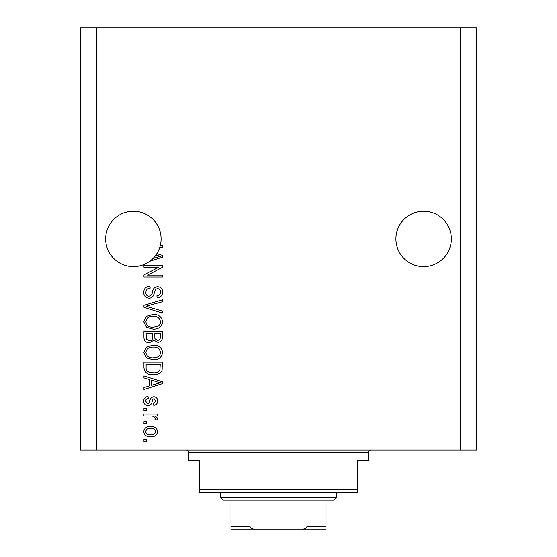 <?xml version="1.0" encoding="UTF-8"?>
<svg xmlns="http://www.w3.org/2000/svg" width="557" height="557" viewBox="0 0 557 557"><rect width="100%" height="100%" fill="white"/><g stroke="black" fill="none" stroke-linecap="round" stroke-linejoin="round"><path stroke-width="0.84" d="M451.316 238.925A27.704 27.704 0 0 0 423.612 211.221A27.704 27.704 0 0 0 395.909 238.925A27.704 27.704 0 0 0 423.612 266.629A27.704 27.704 0 0 0 451.316 238.925M161.091 238.925A27.704 27.704 0 0 0 133.388 211.221A27.704 27.704 0 0 0 120.834 263.621A27.704 27.704 0 0 0 153.008 258.483L160.486 256.311L155.883 255.099A27.704 27.704 0 0 0 159.713 247.559A27.704 27.704 148.7 0 0 160.263 245.637A27.704 27.704 0 0 0 161.091 238.925M156.879 253.609L162.407 255.378L162.407 257.243L149.715 261.303M160.263 245.637L162.407 245.637L162.407 247.559L159.713 247.559M158.641 267.228L143.943 267.228L143.943 265.306L162.407 265.306L162.407 267.353L147.689 275.144L162.407 275.144L162.407 277.059L143.943 277.059L143.943 275.005L158.641 267.228M149.081 298.169C145.593 297.828 143.803 295.885 143.699 292.348C143.943 288.463 146.025 286.409 149.937 286.173L150.174 288.094C147.473 288.338 146.031 289.814 145.857 292.516C145.837 294.737 146.895 295.983 149.025 296.247C151.17 295.676 152.333 294.138 152.514 291.638C153.001 288.63 154.693 286.973 157.589 286.653C160.841 286.932 162.526 288.721 162.651 292.014C162.477 295.523 160.639 297.417 157.13 297.689L156.893 295.767C159.205 295.6 160.402 294.368 160.493 292.077C160.527 289.995 159.539 288.825 157.547 288.575L155.668 289.18L153.488 295.321C152.618 297.194 151.149 298.148 149.081 298.169M162.407 313.118L143.943 307.297L143.943 305.313L162.407 299.791L162.407 301.769L146.101 306.204L162.407 311.119L162.407 313.118M143.699 321.793L146.595 316.348L152.931 314.475C158.425 314.259 161.662 316.696 162.651 321.807C161.69 326.813 158.529 329.25 153.154 329.11L146.526 327.231L143.699 321.793M143.699 352.497L146.595 347.053L152.931 345.18C158.425 344.957 161.662 347.401 162.651 352.504C161.69 357.517 158.529 359.947 153.154 359.808L146.526 357.928L143.699 352.497M149.457 379.491L143.943 377.883L143.943 375.884L162.407 381.782L162.407 383.648L143.943 389.552L143.943 387.561L149.457 385.945L149.457 379.491M146.582 441.36L143.943 441.36L143.943 439.445L146.582 439.445L146.582 441.36M460.548 450L476.381 450L476.381 27.85L460.548 27.85L460.548 450L80.619 450L80.619 27.85L96.452 27.85L96.452 450M460.548 27.85L96.452 27.85M150.794 436.806C146.79 437.057 144.43 435.337 143.699 431.647C144.409 428.013 146.728 426.293 150.655 426.495C154.595 426.286 156.914 427.999 157.61 431.647C156.928 435.247 154.658 436.967 150.794 436.806M146.582 423.612L143.943 423.612L143.943 421.698L146.582 421.698L146.582 423.612M150.905 415.94L143.943 415.94L143.943 414.018L157.373 414.018L157.373 415.94L155.229 415.94L157.61 418.203L156.893 420.013L154.971 419.296L155.215 417.994L153.648 416.281L150.905 415.94M146.582 410.418L143.943 410.418L143.943 408.504L146.582 408.504L146.582 410.418M148.03 405.621C145.245 405.412 143.803 403.902 143.699 401.089C143.838 398.38 145.28 396.856 148.016 396.507L148.259 398.429C146.575 398.617 145.697 399.55 145.621 401.214L147.702 403.707L148.921 403.268L149.666 401.458C149.993 398.784 151.365 397.218 153.781 396.751C156.301 397.002 157.575 398.422 157.61 401.005C157.568 403.567 156.287 405.03 153.774 405.385L153.537 403.463L155.695 401.075L154.052 398.666L152.938 399.278L152.165 401.43C151.845 404.013 150.467 405.412 148.03 405.621M153.279 374.68C147.807 375.014 144.695 372.675 143.943 367.655L143.943 362.21L162.407 362.21L162.066 370.356C160.138 373.538 157.206 374.986 153.279 374.68M149.367 342.785C145.774 342.625 143.971 340.766 143.943 337.194L143.943 331.506L162.407 331.506L162.407 337.236C162.393 340.334 160.841 342.026 157.763 342.304L153.892 340.243L149.367 342.785M155.695 431.598C155.006 429.245 153.328 428.187 150.662 428.41C147.953 428.18 146.268 429.28 145.621 431.696C146.317 434.049 148.002 435.114 150.662 434.885C153.37 435.108 155.048 434.014 155.695 431.598M156.99 381.858L151.615 380.118L151.615 385.312L160.486 382.715L156.99 381.858M160.249 364.132L146.101 364.132L146.101 367.425C145.934 369.625 146.832 371.157 148.789 372.027L153.3 372.765C156.092 373.023 158.285 372.097 159.887 369.98L160.249 364.132M160.493 352.525C159.692 348.612 157.165 346.802 152.903 347.102C148.928 346.976 146.582 348.773 145.857 352.484C146.63 356.299 149.081 358.102 153.21 357.893L157.387 357.093C159.337 356.181 160.367 354.656 160.493 352.525M160.249 333.427L154.735 333.427L154.909 338.705L157.464 340.383C159.615 340.132 160.541 338.858 160.249 336.567L160.249 333.427M152.576 333.427L146.101 333.427L146.331 339.095L149.346 340.863C151.657 340.654 152.736 339.359 152.576 336.964L152.576 333.427M160.493 321.821C159.692 317.908 157.165 316.098 152.903 316.397C148.928 316.279 146.582 318.068 145.857 321.779C146.63 325.594 149.081 327.405 153.21 327.189L157.387 326.388C159.337 325.476 160.367 323.951 160.493 321.821M153.008 258.483A27.704 27.704 0 0 0 155.883 255.099M186.156 450A2.639 2.639 0 0 1 188.795 452.639L188.795 460.548L199.35 460.548L199.35 489.575L357.65 489.575L357.65 460.548L368.205 460.548L368.205 452.639L188.795 452.639M370.844 450A2.639 2.639 0 0 0 368.205 452.639M357.65 489.575L357.65 492.214L199.35 492.214L199.35 489.575M307.784 529.15L249.216 529.15L307.784 529.15M336.546 497.492L333.908 500.13L223.092 500.13L220.454 497.492L336.546 497.492L336.546 492.214M220.454 497.492L220.454 492.214M325.991 500.13L325.991 528.328M325.991 529.15L231.009 529.15L231.009 526.511L249.961 526.511C251.082 528.537 252.934 529.415 255.496 529.15M301.504 529.15C304.052 529.422 305.897 528.544 307.039 526.511L325.991 526.511M307.039 500.13L307.039 526.511M249.961 500.13L249.961 526.511M231.009 527.242L231.009 529.15M231.009 500.13L231.009 526.511"/></g></svg>
